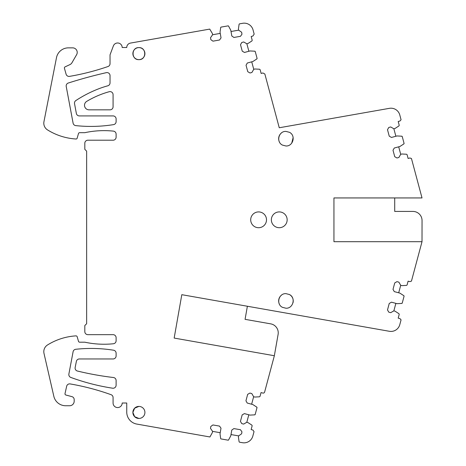 <?xml version="1.0" encoding="UTF-8"?>
<svg xmlns="http://www.w3.org/2000/svg" width="466" height="466" viewBox="0 0 466 466"><rect width="100%" height="100%" fill="white"/><g stroke="black" fill="none" stroke-linecap="round" stroke-linejoin="round"><path stroke-width="0.7" d="M401.704 303.436A0.606 0.606 0 0 0 402.263 302.987L401.704 303.436L397.044 303.681L391.469 302.184L389.232 303.477L387.502 309.931L388.79 312.162L390.7 312.674L393.863 310.851L395.034 311.166L398.954 313.705L399.211 314.375L398.197 318.144L399.956 318.616L401.069 319.868L399.781 324.674A9.116 9.116 0 0 1 389.395 331.291L181.81 294.687L174.162 338.071L274.358 355.739L264.595 392.168A1.52 1.52 0 0 1 262.801 393.054L261.036 392.588L260.028 396.356L259.475 396.805L254.809 397.049L253.638 396.735L251.809 393.578L249.904 393.065L247.667 394.353L245.943 400.812L247.23 403.043L252.811 404.535L256.725 407.08L256.982 407.744A0.606 0.606 0 0 0 256.725 407.08M228.235 440.195A0.606 0.606 0 0 0 228.608 439.892L228.235 440.195L220.89 438.902L220.674 438.518A0.606 0.606 0 0 0 220.89 438.902M221.006 27.115A0.606 0.606 0 0 0 220.68 27.576L221.006 27.115L228.148 25.857L228.608 26.178A0.606 0.606 0 0 0 228.148 25.857M255.269 51.639A0.606 0.606 0 0 0 254.716 51.19L255.269 51.639L257.063 58.297L256.813 58.961A0.606 0.606 0 0 0 257.063 58.297M402.263 136.643A0.606 0.606 0 0 0 401.704 136.194L402.263 136.643L404.045 143.301L403.789 143.971A0.606 0.606 0 0 0 404.045 143.301M404.045 296.324A0.606 0.606 0 0 0 403.789 295.66L404.045 296.324L402.263 302.987M254.646 414.857A0.606 0.606 0 0 0 255.199 414.408L254.646 414.857L249.98 415.101L244.405 413.61L242.174 414.897L240.444 421.357L241.738 423.588L243.642 424.095L246.805 422.272L247.976 422.586L251.896 425.126L252.153 425.796L251.145 429.565L252.904 430.036L254.028 431.615L252.828 436.083A9.116 9.116 0 0 1 242.442 442.7L239.413 442.164L239.087 441.71L238.423 437.091L238.633 435.891L241.615 433.788L241.953 431.842L240.468 429.734L233.885 428.592L231.777 430.077L230.792 435.762L228.608 439.892M403.789 143.971L399.875 146.51L394.3 148.007L393.007 150.238L394.737 156.698L396.974 157.986L398.879 157.473L400.708 154.31L401.878 153.996L406.544 154.24L407.098 154.689L408.105 158.457L409.87 157.986L411.455 158.516L422.015 197.939L333.941 197.939L333.941 241.691L422.015 241.691L411.455 281.115L409.87 281.639L408.105 281.167L407.098 284.942L406.544 285.39L401.878 285.635L400.708 285.32L398.879 282.157L396.974 281.645L394.737 282.932L393.007 289.392L394.3 291.623L399.875 293.114L403.789 295.66M395.867 136.264L393.863 128.779L390.7 126.956L388.79 127.463L387.502 129.699L389.232 136.154L391.469 137.441L397.044 135.95L401.704 136.194M393.863 128.779L395.034 128.465L398.954 125.919L399.211 125.255L398.197 121.486L399.956 121.014L401.069 119.762L399.781 114.956A9.116 9.116 0 0 0 389.395 108.339L279.256 127.76L264.857 74.018L262.911 72.97L261.152 73.447L260.133 69.679L259.579 69.23L254.914 68.991L253.743 69.306L251.92 72.475L250.015 72.987L247.778 71.7L246.042 65.246L247.324 63.015L252.898 61.512L256.813 58.961M248.879 51.266L246.858 43.787L243.695 41.969L241.79 42.482L240.503 44.713L242.244 51.167L244.475 52.454L250.05 50.951L254.716 51.19M246.858 43.787L248.034 43.472L251.949 40.921L252.199 40.257L251.186 36.488L252.945 36.01L254.162 34.111L253.044 29.917A9.116 9.116 0 0 0 242.652 23.3L239.396 23.877L239.081 24.325L238.429 28.95L238.644 30.15L241.633 32.241L241.976 34.187L240.497 36.301L233.915 37.461L231.806 35.981L230.804 30.296L228.608 26.178M220.243 33.395L212.613 34.74L210.521 37.734L210.859 39.68L212.974 41.159L219.556 39.994L221.035 37.886L220.034 32.201L220.68 27.576M212.613 34.74L212.403 33.546L209.735 29.102L130.457 43.082A4.497 4.497 0 0 0 126.746 47.509L122.185 47.509A4.555 4.555 0 0 0 113.36 45.953L110.034 54.842L110.034 63.656A3.041 3.041 0 0 1 107.99 66.527A243.048 243.048 0 0 1 69.527 76.372A3.041 3.041 0 0 1 66.096 74.199L64.436 68.292A1.217 1.217 0 0 1 65.094 66.865L69.935 64.605A4.555 4.555 0 0 0 71.956 62.753L76.61 54.691A4.555 4.555 0 0 0 72.667 47.858L68.409 47.858A12.151 12.151 0 0 0 56.485 57.673L43.95 121.684A7.899 7.899 0 0 0 47.52 129.903A60.761 60.761 0 0 0 76.063 139.008A1.054 1.054 0 0 0 77.14 138.245L78.486 133.561A1.217 1.217 0 0 1 79.651 132.682L84.818 132.682A91.144 91.144 0 0 1 113.384 131.115A3.041 3.041 0 0 1 116.11 134.138L116.11 137.179A3.041 3.041 0 0 1 113.075 140.214L87.853 140.214A3.041 3.041 0 0 0 84.818 143.254L84.818 149.33L86.641 151.153L86.641 323.719L84.818 325.542L84.818 331.617A3.041 3.041 0 0 0 87.853 334.658L113.075 334.658A3.041 3.041 0 0 1 116.11 337.693L116.11 340.733A3.041 3.041 0 0 1 113.384 343.757A91.144 91.144 0 0 1 84.818 342.19L79.651 342.19A1.217 1.217 0 0 1 78.486 341.31L77.175 336.749A1.217 1.217 0 0 0 75.929 335.875A60.761 60.761 0 0 0 47.52 344.968A7.899 7.899 0 0 0 44.002 353.432L53.835 396.31A12.151 12.151 0 0 0 65.677 405.746L69.626 405.746A4.555 4.555 0 0 0 74.181 401.191L74.181 399.578A3.041 3.041 0 0 0 71.933 396.642L65.892 395.022A1.217 1.217 0 0 1 65.019 393.584L66.661 386.25A3.041 3.041 0 0 1 70.139 383.92A243.048 243.048 0 0 1 111.059 394.685A3.041 3.041 0 0 1 113.075 397.545L113.075 403.014A4.555 4.555 0 0 0 117.63 407.569A4.555 4.555 0 0 0 122.185 403.014L126.746 403.014L126.746 412.101A12.151 12.151 0 0 0 136.788 424.072L209.927 436.968L212.38 432.57L212.589 431.376L210.486 428.388L210.824 426.442L212.927 424.957L219.515 426.099L221 428.207L220.016 433.898L220.674 438.518M256.982 407.744L255.199 414.408M138.897 418.451A6.017 6.017 0 0 0 144.914 412.433A6.017 6.017 0 0 0 138.897 406.416A6.017 6.017 0 0 0 132.88 412.433A6.017 6.017 0 0 0 138.897 418.451L134.651 416.691L132.88 412.451M110.034 82.872L110.034 75.62A3.041 3.041 0 0 0 106.324 72.661A459.435 459.435 0 0 0 68.286 83.03A3.041 3.041 0 0 0 66.224 86.484L73.098 123.152A3.041 3.041 0 0 0 75.76 125.61A142.963 142.963 0 0 0 113.553 124.626A3.041 3.041 0 0 0 116.11 121.626L116.11 118.947A3.041 3.041 0 0 0 113.075 115.912L79.348 115.912A3.041 3.041 0 0 1 76.36 113.43L74.531 103.662A3.041 3.041 0 0 1 75.847 100.563A121.527 121.527 0 0 1 96.969 89.484A121.527 121.527 0 0 1 97.54 89.251A97.219 97.219 0 0 1 107.803 85.802A3.041 3.041 0 0 0 110.034 82.872M110.034 109.836A3.041 3.041 0 0 0 113.075 106.796L113.075 94.645A3.041 3.041 0 0 0 109.219 91.715A91.144 91.144 0 0 0 86.728 101.367A4.555 4.555 0 0 0 89.07 109.836L110.034 109.836M79.348 358.96L113.075 358.96A3.041 3.041 0 0 0 116.11 355.925L116.11 353.205A3.041 3.041 0 0 0 113.547 350.205A142.963 142.963 0 0 0 75.748 349.284A3.041 3.041 0 0 0 73.092 351.743L68.881 374.023A3.041 3.041 0 0 0 70.82 377.437A217.768 217.768 0 0 0 112.609 388.201A3.041 3.041 0 0 0 116.11 385.201L116.11 380.53A3.041 3.041 0 0 0 113.43 377.512A303.815 303.815 0 0 1 77.414 371.029A3.041 3.041 0 0 1 75.154 367.482L76.372 361.4A3.041 3.041 0 0 1 79.348 358.96M285.943 145.986L282.448 145.095C275.86 141.979 278.668 130.981 285.943 131.406L289.438 132.297C296.026 135.414 293.219 146.411 285.943 145.986M138.897 59.642A6.017 6.017 0 0 0 144.914 53.631A6.017 6.017 0 0 0 138.897 47.614A6.017 6.017 0 0 0 132.88 53.631A6.017 6.017 0 0 0 138.897 59.642C146.656 60.015 146.656 47.247 138.897 47.614C131.138 47.247 131.138 60.015 138.897 59.642M254.809 226.744A7.899 7.899 0 0 0 265.533 223.604A7.899 7.899 0 0 0 262.387 212.88A7.899 7.899 0 0 0 251.669 216.026A7.899 7.899 0 0 0 254.809 226.744M289.438 294.535C296.026 297.652 293.219 308.643 285.943 308.224L282.448 307.333C275.86 304.216 278.668 293.219 285.943 293.638L289.438 294.535A7.293 7.293 0 0 1 292.992 302.801M283.043 212.88A7.899 7.899 0 0 0 272.325 216.026A7.899 7.899 0 0 0 275.47 226.744A7.899 7.899 0 0 0 286.188 223.604A7.899 7.899 0 0 0 283.043 212.88M212.589 431.376L220.22 432.698M238.644 30.15L231.014 31.496M253.743 69.306L251.727 61.827M400.708 154.31L398.698 146.825M394.708 197.939L394.708 211.43L412.934 211.43A9.116 9.116 0 0 1 422.05 220.546L422.015 241.691M398.698 292.799L400.708 285.32M393.863 310.851L395.867 303.366M247.382 306.249L245.069 319.338L270.711 323.858A9.116 9.116 0 0 1 278.103 334.419L274.346 355.739M251.634 404.22L253.638 396.735M246.805 422.272L248.809 414.787M230.996 434.568L238.633 435.891M138.897 406.416L134.651 408.175L132.88 412.416M279.256 141.606A7.293 7.293 0 0 1 281.476 132.932M293.149 137.581L291.733 143.126M285.943 308.224L282.448 307.333M279.25 303.832A7.293 7.293 0 0 1 281.476 295.17"/></g></svg>

